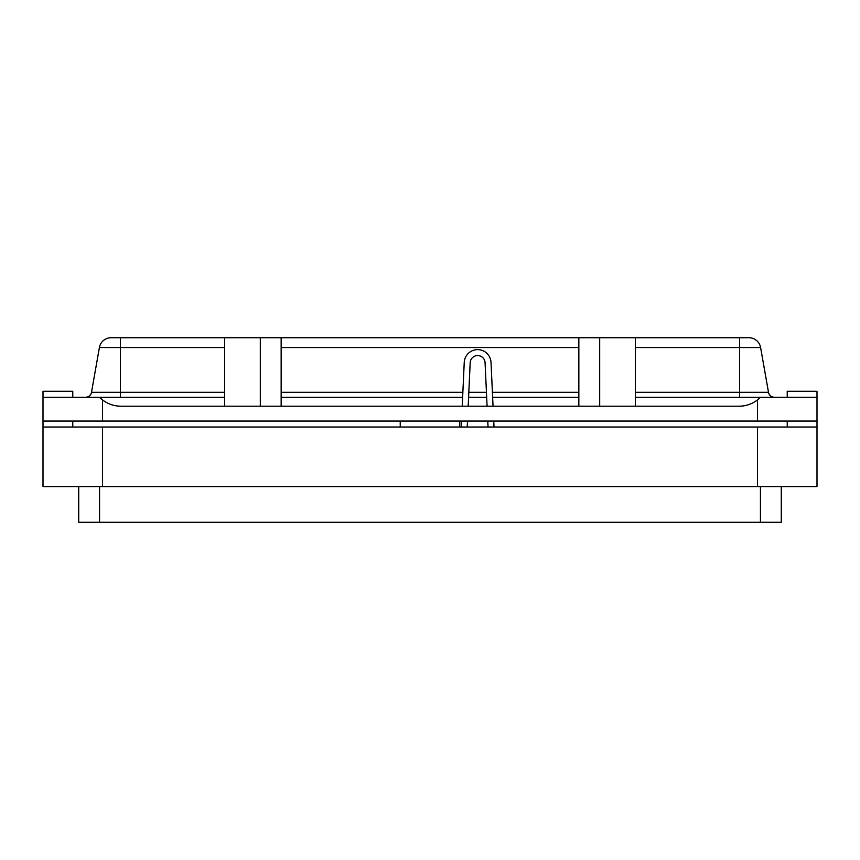 <?xml version="1.0" encoding="UTF-8"?>
<svg xmlns="http://www.w3.org/2000/svg" width="860" height="860" viewBox="0 0 860 860"><rect width="100%" height="100%" fill="white"/><g stroke="black" fill="none" stroke-linecap="round" stroke-linejoin="round"><path stroke-width="1.29" d="M757.466 421.067L757.466 399.911A29.767 29.767 0 0 0 760.433 397.255L757.466 399.911A29.767 29.767 0 0 1 739.181 406.189L120.819 406.189A29.767 29.767 0 0 1 102.533 399.911L99.567 397.255A29.767 29.767 0 0 0 102.533 399.911L102.533 421.067L817 421.067L817 486.566L757.466 486.566L757.466 427.022L817 427.022M635.411 406.189L635.411 337.711L224.589 337.711L224.589 406.189M462.218 406.189L464.239 362.404A13.405 13.405 0 0 1 477.633 349.622A13.405 13.405 0 0 1 491.017 362.404L493.049 406.189M493.737 421.067L494.005 427.022M461.25 427.022L461.53 421.067M467.216 427.022L467.485 421.067M468.173 406.189L470.183 362.683A7.45 7.45 0 0 1 477.633 355.578A7.45 7.45 0 0 1 485.072 362.683L487.082 406.189M487.77 421.067L488.05 427.022M787.233 397.255L787.233 391.3L817 391.3L817 397.255L635.411 397.255M578.845 397.255L492.629 397.255M486.674 397.255L468.592 397.255M462.626 397.255L281.156 397.255M224.589 397.255L43 397.255L43 421.067L102.533 421.067M774.365 397.255A5.955 5.955 0 0 1 768.507 392.332A5.955 5.955 0 0 0 774.365 397.255A5.955 5.955 0 0 1 768.507 392.332L760.605 347.558L739.6 347.558L739.6 337.711L748.877 337.711A11.911 11.911 0 0 1 760.605 347.558A11.911 11.911 0 0 0 748.877 337.711A11.911 11.911 0 0 1 760.605 347.558M224.589 347.558L99.394 347.558L91.493 392.332A5.955 5.955 0 0 1 85.634 397.255A5.955 5.955 0 0 0 91.493 392.332L224.589 392.332M99.394 347.558A11.911 11.911 0 0 1 111.123 337.711A11.911 11.911 0 0 0 99.394 347.558A11.911 11.911 0 0 1 111.123 337.711L224.589 337.711M635.411 337.711L739.6 337.711M817 397.255L817 421.067M400.233 421.067L400.233 427.022M459.767 421.067L459.767 427.022M43 397.255L43 391.3L72.767 391.3L72.767 397.255M72.767 421.067L72.767 427.022M43 421.067L43 427.022L757.466 427.022M781.278 486.566L781.278 522.289L78.722 522.289L78.722 486.566M102.533 427.022L102.533 486.566L43 486.566L43 427.022M102.533 486.566L757.466 486.566M787.233 421.067L787.233 427.022M260.311 337.711L260.311 406.189M599.689 337.711L599.689 406.189M635.411 392.332L768.507 392.332M635.411 347.558L739.6 347.558L739.6 397.255M281.156 392.332L462.852 392.332M468.818 392.332L486.448 392.332M492.404 392.332L578.845 392.332M120.4 337.711L120.4 397.255M91.493 392.332A5.955 5.955 0 0 1 85.634 397.255M578.845 347.558L281.156 347.558M99.567 522.289L99.567 486.566M760.433 522.289L760.433 486.566M281.156 337.711L281.156 406.189M578.845 337.711L578.845 406.189"/></g></svg>
